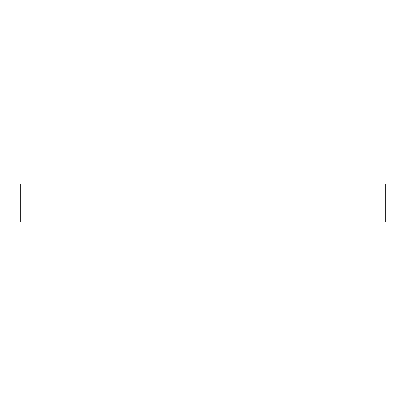 <?xml version="1.0" encoding="UTF-8"?>
<svg xmlns="http://www.w3.org/2000/svg" width="406" height="406" viewBox="0 0 406 406"><rect width="100%" height="100%" fill="white"/><g stroke="black" fill="none" stroke-linecap="round" stroke-linejoin="round"><path stroke-width="0.61" d="M385.7 183.974L20.3 183.974L20.3 222.026L385.7 222.026L385.7 183.974L385.7 222.026L20.3 222.026L20.3 183.974L385.7 183.974"/></g></svg>
